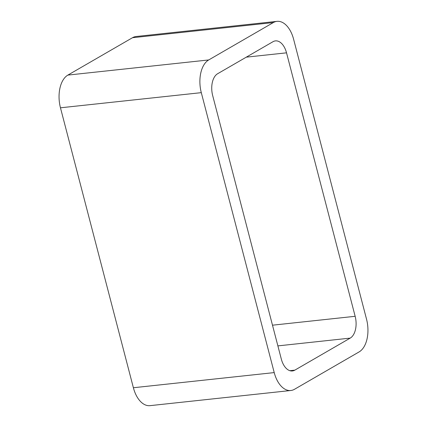 <?xml version="1.0" encoding="UTF-8"?>
<svg xmlns="http://www.w3.org/2000/svg" width="427" height="427" viewBox="0 0 427 427"><rect width="100%" height="100%" fill="white"/><g stroke="black" fill="none" stroke-linecap="round" stroke-linejoin="round"><path stroke-width="0.64" d="M60.463 107.801A26.068 15.1 83.9 0 1 67.877 75.093L208.712 59.945L273.333 22.567A26.068 15.1 83.9 0 1 276.979 21.35A26.068 15.1 83.9 0 1 293.616 39.257L366.537 319.199A26.068 15.1 83.9 0 1 359.123 351.907L294.497 389.285A26.068 15.1 83.9 0 1 290.851 390.497L150.021 405.65A26.068 15.1 83.9 0 1 133.384 387.743L60.463 107.801L201.298 92.654L274.219 372.595A26.068 15.1 83.9 0 0 290.851 390.497M208.712 59.945A26.068 15.1 83.9 0 0 201.298 92.654M67.877 75.093L132.503 37.715L273.333 22.567M276.979 21.35L136.149 36.503A26.068 15.1 83.9 0 0 132.503 37.715M286.528 52.831L355.157 316.3A17.379 10.067 83.9 0 1 350.215 338.109L294.827 370.145A17.379 10.067 83.9 0 1 292.394 370.956A17.379 10.067 83.9 0 1 281.302 359.022L212.673 95.547A17.379 10.067 83.9 0 1 217.615 73.743L273.008 41.702A17.379 10.067 83.9 0 1 275.442 40.891A17.379 10.067 83.9 0 1 286.528 52.831L246.283 57.159M133.384 387.743L274.219 372.595M272.495 325.193L355.157 316.3M277.886 345.891L350.215 338.109M289.848 370.684L294.827 370.145"/></g></svg>

